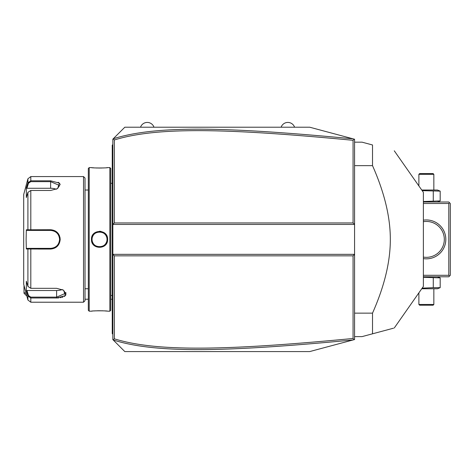 <?xml version="1.0" encoding="UTF-8"?>
<svg xmlns="http://www.w3.org/2000/svg" width="474" height="474" viewBox="0 0 474 474"><rect width="100%" height="100%" fill="white"/><g stroke="black" fill="none" stroke-linecap="round" stroke-linejoin="round"><path stroke-width="0.71" d="M353.071 255.847L354.57 254.348L354.57 339.556L309.694 351.578L124.816 351.578L112.848 339.609L112.848 224.433L354.57 224.433L354.57 254.348L112.848 254.348L114.347 255.847L114.347 338.821C156.556 351.915 225.446 350.653 353.071 338.483L353.071 255.847L114.347 255.847M354.57 224.433L354.57 139.232L354.119 139.113L353.071 140.304C225.731 128.176 156.793 126.825 114.347 139.966L114.347 222.94L353.071 222.94L354.57 224.433M114.347 222.94L112.848 224.433L112.848 139.172L124.816 127.21L309.694 127.21L354.119 139.113M113.173 339.935L114.347 338.821M113.173 138.846L114.347 139.966M353.089 138.835C225.103 126.677 156.088 125.284 113.233 138.793M353.071 222.94L353.071 140.304M354.119 339.674L353.071 338.483M113.233 339.994C155.845 353.456 224.812 352.152 353.089 339.953M112.848 144.558L112.249 145.157L112.249 145.755L112.848 145.157L112.249 145.755L112.249 161.61L112.848 161.61L112.249 161.61L112.249 167.624L112.848 167.624M112.848 173.668L112.249 173.727L112.249 167.624M112.848 182.466L112.249 182.407L112.249 173.727M112.848 296.321L112.249 296.38L112.249 182.407M112.848 305.12L112.249 305.06L112.249 296.38M112.848 334.229L112.249 333.631L112.249 305.06M112.249 333.032L112.848 333.631L112.249 333.032M109.855 167.595L109.855 311.193L110.756 310.292L110.756 168.495L109.855 167.595L107.616 167.595C108.054 168.098 90.996 168.098 91.458 167.595L91.743 167.624M101.057 231.395L99.481 231.247M109.855 311.193L107.616 311.193C108.078 310.689 91.02 310.683 91.458 311.193L89.213 311.193L89.213 167.595L91.458 167.595M91.458 239.394C90.996 228.877 108.078 228.877 107.616 239.394C108.078 249.905 90.996 249.911 91.458 239.394L92.057 239.394C91.589 229.748 107.48 229.748 107.017 239.394C107.48 249.04 91.589 249.04 92.057 239.394A7.477 7.477 0 0 0 92.075 239.85M92.4 167.695L93.876 167.832M94.841 167.903L95.499 167.944M96.352 167.986L97.46 168.027M98.71 168.057L99.534 168.057M100.435 168.051L101.62 168.027M102.734 167.986L103.605 167.938M106.686 167.695L107.331 167.624M106.68 311.092L105.222 310.956M104.239 310.885L103.605 310.843M102.692 310.796L101.614 310.76M100.381 310.731L99.51 310.731M98.669 310.731L97.443 310.76M96.341 310.802L95.422 310.849M94.806 310.885L93.87 310.956M92.389 311.092L91.743 311.157M89.213 311.193L88.318 310.292L88.318 168.495L89.213 167.595M83.531 176.571L83.531 302.216L85.03 300.723L85.03 178.064L83.531 176.571L30.804 176.571L30.804 180.801L50.623 180.801L59.386 183.148L57.621 188.587L50.623 190.465L30.804 190.465L27.913 192.367L26.331 197.557L26.331 187.959L27.913 182.768L30.804 180.801L30.804 181.661L50.623 181.661L59.6 185.506L57.395 188.723M60.186 184.742L59.848 183.746M59.226 182.988L58.154 182.247M27.913 192.367L27.913 229.795L28.493 230.417L50.623 230.417C56.056 230.939 59.049 233.931 59.6 239.394L60.198 239.394C59.6 245.283 56.412 248.506 50.623 249.057L26.331 248.992L26.106 239.394L26.331 229.795L50.623 229.73C56.406 230.275 59.6 233.498 60.198 239.394L59.937 237.16M59.451 235.649L59.244 235.187M58.569 234.002L58.089 233.338M50.677 229.73L50.623 230.417A8.976 8.976 0 0 1 51.133 230.435M83.531 302.216L30.804 302.216L30.804 297.986L56.607 297.986L30.804 297.986L27.913 296.019L27.913 300.001L23.7 284.27L23.7 194.518L27.913 178.787L27.913 182.768L28.493 183.213L30.804 181.661M59.6 239.394C59.049 244.851 56.056 247.843 50.623 248.37L30.804 248.37L50.623 248.37A8.976 8.976 0 0 0 51.133 248.352M63.38 290.064L65.584 293.282L56.607 297.127L30.804 297.127L28.493 295.575L27.913 296.019L26.331 290.829L26.331 281.23L27.913 286.42L30.804 288.322L56.607 288.316L63.605 290.201L65.376 295.634L56.607 297.986L58.859 297.885M60.251 297.713L60.95 297.595M61.786 297.405L62.864 297.085M64.144 296.534L65.211 295.794M65.839 295.041L65.892 292.582M38.358 249.057L50.623 249.057L50.623 248.37M28.493 295.575L26.953 290.515L56.607 290.515A8.976 4.485 0 0 0 62.301 289.496M26.331 187.959L26.953 188.273L28.493 183.213M26.953 188.273L50.623 188.273A8.976 4.485 180 0 1 56.317 189.292M26.953 230.417L28.493 230.417L26.953 230.417L26.331 229.795M28.677 230.417L30.3 230.417M30.804 190.465L30.804 230.417L50.623 230.417M51.642 230.477A8.976 8.976 0 0 1 52.661 230.654M53.663 230.951A8.976 8.976 0 0 1 54.149 231.14M55.091 231.608A8.976 8.976 0 0 1 55.535 231.881M55.553 231.893A8.976 8.976 0 0 1 55.968 232.183M56.773 232.853A8.976 8.976 0 0 1 57.147 233.226M57.822 234.032A8.976 8.976 0 0 1 58.124 234.458M58.865 235.845A8.976 8.976 0 0 1 59.06 236.33M59.357 237.326A8.976 8.976 0 0 1 59.54 238.351M59.582 238.872A8.976 8.976 0 0 1 59.582 239.915M59.54 240.431A8.976 8.976 0 0 1 59.357 241.456M59.06 242.457A8.976 8.976 0 0 1 58.865 242.943M58.124 244.323A8.976 8.976 0 0 1 57.822 244.756M57.147 245.562A8.976 8.976 0 0 1 56.773 245.929M55.968 246.604A8.976 8.976 0 0 1 55.091 247.179M54.155 247.647A8.976 8.976 0 0 1 53.669 247.837M52.667 248.133A8.976 8.976 0 0 1 51.648 248.311M27.913 286.42L27.913 248.992L28.493 248.37L26.953 248.37L30.804 248.37L30.804 288.322M28.677 248.37L30.3 248.37M26.331 248.992L26.953 248.37M26.331 290.829L26.953 290.515M92.116 240.306A7.477 7.477 0 0 0 92.181 240.756M92.282 241.207A7.477 7.477 0 0 0 92.406 241.651M92.56 242.084A7.477 7.477 0 0 0 93.171 243.322M93.425 243.707A7.477 7.477 0 0 0 93.704 244.08M94.006 244.43A7.477 7.477 0 0 0 94.326 244.762M94.67 245.07A7.477 7.477 0 0 0 95.031 245.36M95.41 245.627A7.477 7.477 0 0 0 96.204 246.089M96.625 246.284A7.477 7.477 0 0 0 97.057 246.45M97.496 246.587A7.477 7.477 0 0 0 97.94 246.699M98.391 246.782A7.477 7.477 0 0 0 98.847 246.841M99.309 246.871A7.477 7.477 0 0 0 99.765 246.871M100.227 246.841A7.477 7.477 0 0 0 100.684 246.782M101.134 246.699A7.477 7.477 0 0 0 101.578 246.587M102.017 246.45A7.477 7.477 0 0 0 102.449 246.284M102.864 246.089A7.477 7.477 0 0 0 103.664 245.627M104.043 245.36A7.477 7.477 0 0 0 104.404 245.07M104.742 244.762A7.477 7.477 0 0 0 105.068 244.43M105.364 244.08A7.477 7.477 0 0 0 105.643 243.707M105.898 243.322A7.477 7.477 0 0 0 106.514 242.084M106.668 241.651A7.477 7.477 0 0 0 106.792 241.207M106.887 240.756A7.477 7.477 0 0 0 106.958 240.306M107 239.85A7.477 7.477 0 0 0 107 238.937M92.057 239.394A7.477 7.477 0 0 1 92.075 238.937M92.116 238.481A7.477 7.477 0 0 1 92.181 238.025M92.282 237.581A7.477 7.477 0 0 1 92.406 237.136M92.56 236.704A7.477 7.477 0 0 1 93.171 235.465M93.425 235.08A7.477 7.477 0 0 1 93.704 234.707M94.006 234.357A7.477 7.477 0 0 1 94.326 234.026M94.67 233.712A7.477 7.477 0 0 1 95.031 233.427M95.41 233.155A7.477 7.477 0 0 1 96.204 232.698M96.625 232.503A7.477 7.477 0 0 1 97.057 232.337M97.496 232.201A7.477 7.477 0 0 1 97.94 232.088M98.391 232.005A7.477 7.477 0 0 1 98.847 231.946M99.309 231.916A7.477 7.477 0 0 1 99.765 231.916M100.227 231.946A7.477 7.477 0 0 1 100.684 232.005M101.134 232.088A7.477 7.477 0 0 1 101.578 232.201M102.017 232.337A7.477 7.477 0 0 1 102.449 232.503M102.864 232.698A7.477 7.477 0 0 1 103.664 233.155M104.043 233.427A7.477 7.477 0 0 1 104.404 233.712M104.742 234.026A7.477 7.477 0 0 1 105.068 234.357M105.364 234.707A7.477 7.477 0 0 1 105.643 235.08M105.898 235.465A7.477 7.477 0 0 1 106.514 236.704M106.668 237.136A7.477 7.477 0 0 1 106.792 237.581M106.887 238.025A7.477 7.477 0 0 1 106.958 238.481M85.03 299.224L88.318 299.224M110.756 299.224L112.249 299.224M26.194 293.584L23.996 292.44L23.996 285.384M26.876 296.12L23.996 293.24L23.996 292.44M294.585 127.21A7.128 7.128 0 0 0 281.123 127.21M153.985 127.21A7.128 7.128 0 0 0 140.523 127.21M423.377 203.494L448.807 203.494L449.553 202.748L450.3 203.494L450.3 275.293L448.807 276.786L423.377 276.786M449.553 276.04L448.807 275.293L423.377 275.293M448.807 203.494L448.807 275.293M423.377 220.179A19.446 19.446 0 0 1 445.815 239.394A19.446 19.446 0 0 1 423.377 258.608M449.553 202.748L448.807 202.001L423.377 202.001M443.842 235.288L444.049 236.307M442.971 232.574L442.68 231.904L442.971 232.574M442.361 231.241L442.011 230.595L442.361 231.241M441.247 229.351L440.95 228.924M440.832 228.77L440.411 228.219L440.832 228.77M439.991 227.71L439.582 227.247M438.841 226.483L439.197 226.839M443.231 233.244L443.409 233.765M443.463 233.925L443.664 234.606M444.108 242.131L443.842 243.5L444.108 242.131M443.664 244.181L443.463 244.862L443.664 244.181M442.971 246.213L442.68 246.883L442.971 246.213M442.361 247.541L442.011 248.192L442.361 247.541M441.638 248.82L441.247 249.437L441.638 248.82M441.164 249.555L440.95 249.857M440.832 250.017L440.411 250.568L440.832 250.017M439.991 251.078L439.582 251.54L439.991 251.078M439.197 251.949L438.841 252.304L439.197 251.949M423.377 221.696L423.377 221.696A17.947 17.947 0 0 1 444.316 239.394A17.947 17.947 0 0 1 423.377 257.092L423.377 257.092M424.455 257.24L424.876 257.281L424.455 257.24M425.296 257.311L426.156 257.341L425.296 257.311M427.856 257.281L428.277 257.24L427.856 257.281M429.089 257.133L429.48 257.068L429.089 257.133M429.859 256.997L430.185 256.932L429.859 256.997M430.22 256.926L430.564 256.843L430.22 256.926M430.564 221.945L430.22 221.862L430.564 221.945M430.191 221.856L429.859 221.785L430.191 221.856M429.48 221.714L429.089 221.654L429.48 221.714M428.277 221.548L427.856 221.506L428.277 221.548M427.435 221.477L426.582 221.447L427.435 221.477M424.876 221.506L424.455 221.548L424.876 221.506M421.747 190.033L437.49 190.033L440.186 191.123L440.186 200.911L437.49 202.001M440.186 200.911L423.377 201.509M440.186 191.123L422.186 190.661M433.277 191.123L433.277 200.911M433.846 174.325L433.1 173.579L419.638 173.579L418.886 174.325L433.846 174.325L433.846 190.033M418.886 174.325L418.886 185.95M437.49 276.786L440.186 277.877L423.377 277.278M433.277 277.877L433.277 287.665L422.186 288.127M440.186 277.877L440.186 287.665L433.277 287.665M440.186 287.665L437.49 288.755L421.747 288.755M418.886 304.462L419.638 305.209L433.1 305.209L433.846 304.462L418.886 304.462L418.886 292.831M433.846 304.462L433.846 288.755M354.57 165.645L372.517 165.645C384.438 192.539 390.369 217.128 390.321 239.394C390.369 261.672 384.432 286.255 372.517 313.142L372.517 333.815L362.047 336.617L354.57 336.617M354.57 313.142L372.517 313.142M354.57 142.164L362.047 142.164L372.517 144.973L372.517 165.645M394.273 150.803L423.377 192.361L423.377 286.426L394.273 327.984M372.517 333.815C402.1 325.887 402.1 325.887 372.517 333.815L393.491 328.198M372.517 144.973C402.1 152.901 402.1 152.901 372.517 144.973C402.1 152.901 402.1 152.901 372.517 144.973M112.249 188.504L112.848 188.504M112.249 290.278L112.848 290.278M112.249 311.163L112.848 311.163M112.249 317.177L112.848 317.177M107.616 239.394L107.017 239.394M50.623 180.801L50.623 188.273M30.804 297.986L30.804 297.127M56.607 297.986L56.607 290.515M112.249 295.486L110.756 295.486M112.249 183.302L110.756 183.302M85.03 190.033L88.318 190.033M85.03 288.755L88.318 288.755M27.913 178.787L30.804 176.571M27.913 300.001L30.804 302.216"/></g></svg>
